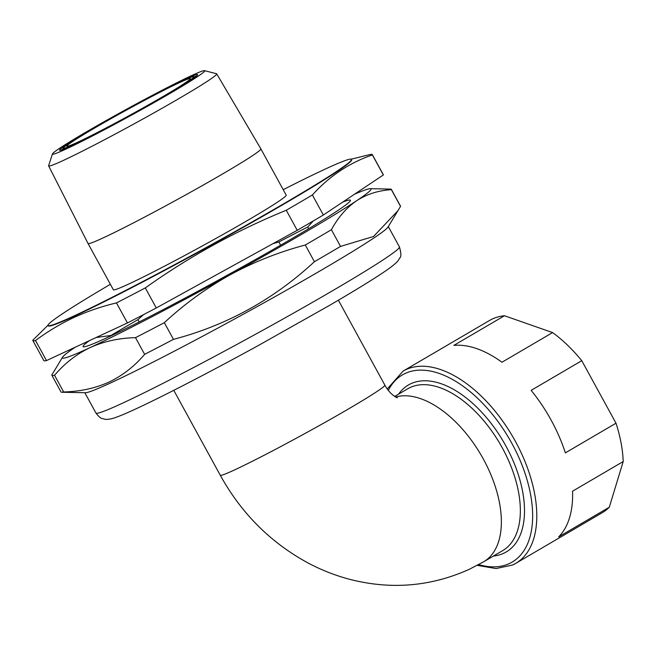 <?xml version="1.0" encoding="UTF-8"?>
<svg xmlns="http://www.w3.org/2000/svg" width="656" height="656" viewBox="0 0 656 656"><rect width="100%" height="100%" fill="white"/><g stroke="black" fill="none" stroke-linecap="round" stroke-linejoin="round"><path stroke-width="0.98" d="M71.947 145.607A78.728 3.436 151.3 0 1 59.68 150.331A78.728 3.436 151.3 0 1 105.665 121.253A78.728 3.436 151.3 0 1 185.246 79.245A78.728 3.436 151.3 0 1 197.653 74.784A78.728 3.436 151.3 0 1 148.658 105.214A78.728 3.436 151.3 0 1 71.947 145.607M63.37 148.395A77.556 3.387 -28.7 0 0 61.492 150.003M66.158 148.994A86.772 3.788 -28.7 0 0 153.971 102.639A86.772 3.788 -28.7 0 0 204.533 70.651A86.772 3.788 -28.7 0 0 191.027 75.858A86.772 3.788 -28.7 0 0 106.584 120.319A86.772 3.788 -28.7 0 0 52.48 153.898A86.772 3.788 -28.7 0 0 66.158 148.994M204.533 70.651L216.529 73.743A95.817 4.182 151.3 0 1 216.71 73.857A95.817 4.182 151.3 0 1 158.891 110.077A95.817 4.182 151.3 0 1 63.73 160.253A95.817 4.182 151.3 0 1 48.626 165.878A95.817 4.182 151.3 0 1 48.626 165.665L52.48 153.898M260.867 148.879L286.188 195.127A98.523 4.297 -28.7 0 1 226.681 232.404A98.523 4.297 -28.7 0 1 128.888 283.958A98.523 4.297 -28.7 0 1 113.357 289.755L88.035 243.499A98.523 4.297 -28.7 0 0 103.566 237.71A98.523 4.297 -28.7 0 0 201.359 186.148A98.523 4.297 -28.7 0 0 260.867 148.879A98.523 4.297 -28.7 0 0 260.867 148.871L216.71 73.857M110.38 284.31A172.995 7.552 -28.7 0 0 48.036 325.515L48.208 325.835A172.995 7.552 -28.7 0 0 75.473 315.667A172.995 7.552 -28.7 0 0 247.197 225.131A172.995 7.552 -28.7 0 0 351.69 159.687L351.518 159.367A172.995 7.552 -28.7 0 0 324.253 169.535A172.995 7.552 -28.7 0 0 283.212 189.682M48.036 325.515A172.995 7.552 -28.7 0 0 75.292 315.347A172.995 7.552 -28.7 0 0 247.025 224.811A172.995 7.552 -28.7 0 0 351.518 159.367M351.272 159.17L369.656 154.619A193.52 8.446 -28.7 0 1 372.337 154.644A193.52 8.446 -28.7 0 1 372.378 154.931C349.386 162.811 329.378 176.152 312.379 194.963A193.52 8.446 -28.7 0 1 286.262 210.256C236.283 230.674 189.297 256.562 145.312 287.918A193.52 8.446 -28.7 0 1 116.473 302.908C101.541 306.459 87.297 311.354 73.734 317.586C60.286 323.908 47.552 331.559 35.522 340.538L46.494 360.579A193.52 8.446 151.3 0 1 43.813 360.554L32.841 340.513A193.52 8.446 -28.7 0 0 35.522 340.538M196.406 76.137A77.556 3.387 -28.7 0 0 194.037 76.859M372.337 154.644L383.309 174.685A193.52 8.446 151.3 0 1 383.35 174.972L323.351 215.004A193.52 8.446 151.3 0 1 297.234 230.297L156.284 307.967A193.52 8.446 151.3 0 1 127.444 322.949L46.494 360.579M286.262 210.256L297.234 230.297M145.312 287.918L156.284 307.967M116.473 302.908L127.444 322.949M48.003 325.204L32.8 340.226A193.52 8.446 -28.7 0 0 32.841 340.513M372.378 154.931L383.35 174.972M312.379 194.963L323.351 215.004M477.248 565.349L496.059 568.572L512.672 564.98L515.698 563.397A111.422 61.5 59.6 0 0 513.91 438.7A111.422 61.5 59.6 0 0 405.933 369.615A111.422 61.5 59.6 0 0 403.079 371.107L489.581 320.448A111.422 61.5 59.6 0 1 492.435 318.955A111.422 61.5 59.6 0 1 504.464 315.749L552.598 332.584A111.422 61.5 59.6 0 1 581.774 360.693L616 423.21A111.422 61.5 59.6 0 1 623.2 461.545L609.293 507.219A111.422 61.5 59.6 0 1 602.2 512.738L515.698 563.397A111.422 61.5 59.6 0 1 512.844 564.898M609.293 507.219L558.658 536.879A111.422 61.5 -120.4 0 0 572.565 491.196L623.2 461.545M616 423.21L565.365 452.87A111.422 61.5 -120.4 0 0 531.139 390.353L581.774 360.693M552.598 332.584L501.963 362.243A111.422 61.5 -120.4 0 0 453.829 345.4L504.464 315.749M75.202 347.229A175.931 7.675 -28.7 0 0 62.591 357.159L51.824 374.978A193.52 8.446 -28.7 0 0 51.865 375.265L61 391.952A193.52 8.446 -28.7 0 0 61.795 392.247L85.403 392.739A172.995 7.552 -28.7 0 0 111.955 382.309A172.995 7.552 -28.7 0 0 278.185 294.872A172.995 7.552 -28.7 0 0 388.016 227.066L400.537 206.369A193.52 8.446 -28.7 0 0 400.496 206.082L391.361 189.395A193.52 8.446 -28.7 0 0 390.566 189.1L370.337 188.674A175.931 7.675 -28.7 0 0 354.396 194.291M61.795 392.247A193.52 8.446 -28.7 0 0 63.681 391.976C80.229 391.55 95.35 388.245 109.035 382.063C122.631 375.535 134.505 366.294 144.632 354.338A193.52 8.446 -28.7 0 0 173.471 339.357C226.632 325.376 273.618 299.489 314.421 261.695A193.52 8.446 -28.7 0 0 340.538 246.402L373.559 236.472L398.151 210.453M308.673 228.731L307.73 227.001L313.347 220.908M307.73 227.001A193.52 8.446 -28.7 0 0 278.89 241.982L273.035 243.63M62.591 357.159A175.931 7.675 -28.7 0 0 90.151 347.573C76.621 354.035 64.747 363.276 54.546 375.289A193.52 8.446 -28.7 0 1 51.865 375.265M90.151 347.573A175.931 7.675 -28.7 0 0 229.936 274.938C206.23 288.197 184.361 304.113 164.336 322.67A193.52 8.446 -28.7 0 1 135.497 337.651C119.048 338.061 103.927 341.366 90.151 347.573M229.936 274.938A175.931 7.675 -28.7 0 0 356.528 200.793C346.483 207.706 338.111 217.349 331.403 229.715A193.52 8.446 -28.7 0 1 305.286 245.008C278.874 252.027 253.757 262.006 229.936 274.938M400.537 206.369L391.402 189.682C378.34 190.494 366.712 194.201 356.528 200.793A175.931 7.675 -28.7 0 0 370.337 188.674M340.538 246.402L331.403 229.715M314.421 261.695L305.286 245.008M173.471 339.357L164.336 322.67M144.632 354.338L135.497 337.651M63.681 391.976L54.546 375.289M96.071 337.537L112.037 335.323M139.195 321.948L137.94 319.652A193.52 8.446 -28.7 0 0 111.823 334.945M137.94 319.652L143.533 314.634M280.645 245.188L278.89 241.982M342.711 202.089A152.413 6.65 151.3 0 1 277.98 246.722A152.413 6.65 151.3 0 1 107.067 337.66A152.413 6.65 151.3 0 1 89.495 340.587M188.247 78.351A74.333 3.247 -28.7 0 0 115.169 116.137A74.333 3.247 -28.7 0 0 63.378 148.035A74.333 3.247 -28.7 0 0 68.937 146.501A74.333 3.247 -28.7 0 0 143.623 107.814A74.333 3.247 -28.7 0 0 193.733 76.67A74.333 3.247 -28.7 0 0 188.247 78.351M72.119 144.681A70.372 3.075 -28.7 0 0 142.065 108.486A70.372 3.075 -28.7 0 0 190.322 78.63A70.372 3.075 -28.7 0 0 185.074 80.163A70.372 3.075 -28.7 0 0 115.12 116.366A70.372 3.075 -28.7 0 0 66.871 146.222A70.372 3.075 -28.7 0 0 72.119 144.681M397.429 397.831C395.117 397.101 388.942 392.919 384.851 385.105A93.824 4.092 151.3 0 1 349.656 408.262A93.824 4.092 151.3 0 1 235.037 469.704A93.824 4.092 151.3 0 1 220.252 475.223L173.774 390.328M395.593 396.987A93.824 51.791 59.6 0 1 483.292 458.946A93.824 51.791 59.6 0 1 483.603 561.815L502.586 550.687A93.824 51.791 -120.4 0 0 502.275 447.827A93.824 51.791 -120.4 0 0 410.156 387.507A93.824 51.791 -120.4 0 0 407.753 388.762L394.682 396.421M398.602 394.125A96.76 53.407 59.6 0 1 410.853 383.703A96.76 53.407 59.6 0 1 505.858 445.908A96.76 53.407 59.6 0 1 503.701 553.279A96.76 53.407 59.6 0 1 493.443 556.05M478.634 564.611A108.486 59.876 -120.4 0 0 509.327 563.561A108.486 59.876 -120.4 0 0 511.746 443.169A108.486 59.876 -120.4 0 0 405.228 373.42A108.486 59.876 -120.4 0 0 388.327 390.386M399.43 246.877C401.251 253.232 401.357 256.922 399.734 257.956L398.52 260.047C398.02 260.875 396.585 263.13 387.671 269.485C374.658 278.595 352.157 292.223 329.607 305.343L258.013 345.704C210.765 371.608 163.623 396.019 136.596 408.557C126.018 413.501 118.162 416.765 113.021 418.339C109.076 419.389 106.206 419.66 104.419 419.143C102.418 418.143 101.163 419.856 95.948 413.034A172.995 7.552 -28.7 0 0 123.205 402.866A172.995 7.552 -28.7 0 0 294.938 312.33A172.995 7.552 -28.7 0 0 399.43 246.877L388.311 226.574M48.626 165.878L88.035 243.499M220.252 475.223C241.351 513.394 270.633 542.651 308.099 563.004C321.834 570.294 336.159 575.853 351.067 579.674C391.903 589.851 431.295 586.398 469.245 569.326L483.603 561.815M403.079 371.107L387.261 388.959M384.851 385.105L338.373 300.21M95.948 413.034L84.829 392.731M63.378 148.035L63.345 149.347M193.733 76.67L194.848 77.351"/></g></svg>
